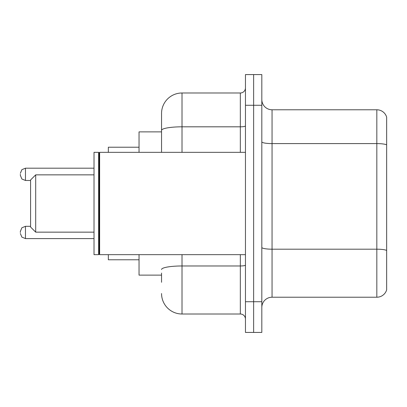 <?xml version="1.0" encoding="UTF-8"?>
<svg xmlns="http://www.w3.org/2000/svg" width="407" height="407" viewBox="0 0 407 407"><rect width="100%" height="100%" fill="white"/><g stroke="black" fill="none" stroke-linecap="round" stroke-linejoin="round"><path stroke-width="0.61" d="M161.548 150.081L161.548 130.372L161.548 131.878L139.041 131.878L139.041 152.34M161.548 275.122L139.041 275.122L139.041 254.66M161.548 282.285L161.548 273.077M245.452 301.724L245.452 332.422L253.637 332.422L253.637 301.724L253.637 332.422L261.823 332.422L261.823 301.724L253.637 301.724L253.637 105.276L253.637 301.724L245.452 301.724L245.452 105.276L253.637 105.276L253.637 74.578L253.637 105.276L261.823 105.276L261.823 301.724M261.823 105.276L261.823 74.578L245.452 74.578L245.452 105.276M182.015 254.66L182.015 314.006L240.334 314.006L240.334 254.66M161.548 152.34L161.548 113.461A20.462 20.462 0 0 1 182.015 92.994L240.334 92.994A5.118 5.118 0 0 0 245.452 87.881M161.548 113.461L161.548 124.715M245.452 319.119A5.118 5.118 0 0 0 240.334 314.006M182.015 314.006A20.462 20.462 0 0 1 161.548 293.539M261.823 307.458A10.231 10.231 0 0 1 272.054 297.222L376.826 297.222L376.826 109.778L272.054 109.778A10.231 10.231 0 0 1 261.823 99.542A10.231 10.231 0 0 0 272.054 109.778L272.054 297.222M386.65 117.145A10.231 10.231 0 0 0 376.826 109.778A10.231 10.231 0 0 1 386.65 117.145L386.65 289.855A10.231 10.231 0 0 1 376.826 297.222M386.65 145.019L386.65 256.298M35.699 232.148L35.699 174.852L30.581 179.965L30.581 227.035L35.699 232.148L94.017 232.148M108.343 254.66L108.343 259.773L139.041 259.773M139.041 147.227L108.343 147.227L108.343 152.34M99.649 254.66L99.135 254.146L99.135 152.854L99.649 152.34L99.649 254.66L245.452 254.66M98.621 254.66L94.017 254.66L94.017 152.34L98.621 152.34L98.621 254.66L99.135 254.146M20.35 232.458L20.35 231.435L20.35 232.458M20.35 174.338L20.35 175.361L20.35 174.338M245.452 265.079A5.118 0.89 0 0 1 240.334 265.969L182.015 265.969A20.462 3.551 180 0 0 161.548 269.526M182.015 92.994L182.015 126.816L240.334 126.816L240.334 92.994M161.548 130.372A20.462 3.551 180 0 1 182.015 126.816L182.015 152.34M240.334 152.34L240.334 126.816A5.118 0.89 0 0 0 245.452 125.926M386.65 144.877A10.231 1.776 180 0 0 376.826 143.595L272.054 143.595A10.231 1.776 -0 0 1 261.823 141.819M386.65 250.468A10.231 1.776 180 0 0 376.826 249.191L272.054 249.191A10.231 1.776 0 0 1 261.823 247.41M20.35 231.435L21.876 227.788L25.468 226.317L25.468 238.594L94.017 238.594M94.017 168.198L25.468 168.198L25.468 180.479L21.876 179.009L20.35 175.361M35.699 174.852L94.017 174.852M99.135 152.854L98.621 152.34M99.649 152.34L245.452 152.34M25.468 226.317L30.581 226.317M25.468 238.594L21.876 237.123L20.35 233.481M25.468 180.479L30.581 180.479M25.468 168.198L21.876 169.668L20.35 173.316"/></g></svg>

